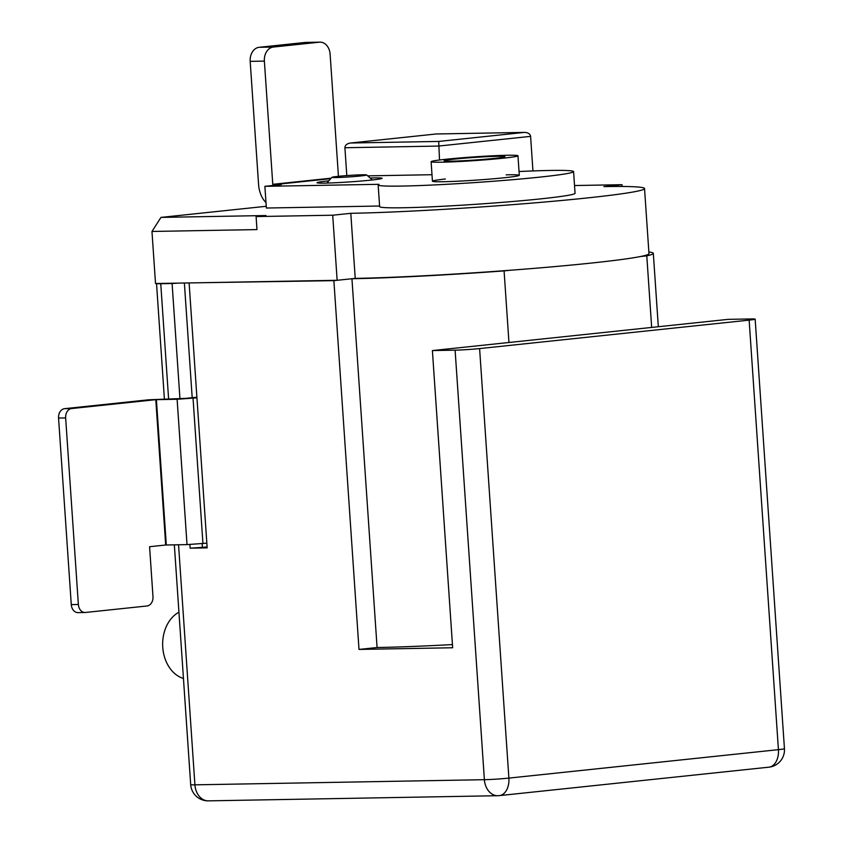 <?xml version="1.0" encoding="UTF-8"?>
<svg xmlns="http://www.w3.org/2000/svg" width="843" height="843" viewBox="0 0 843 843"><rect width="100%" height="100%" fill="white"/><g stroke="black" fill="none" stroke-linecap="round" stroke-linejoin="round"><path stroke-width="1.26" d="M432.396 350.572L728.236 319.349L750.944 318.949A17.408 0.748 176.1 0 1 755.159 319.149A17.408 0.748 176.1 0 1 749.142 320.129L479.604 348.58A17.408 0.748 176.1 0 1 455.104 350.161L432.396 350.572L452.659 647.761L359.002 649.426L333.87 280.645L192.415 282.869M333.87 280.645L351.942 278.738A171.93 7.429 -3.9 0 0 504.082 270.898L510.257 270.255M640.617 256.493L646.792 255.84A171.93 7.429 -3.9 0 0 653.314 253.343A171.93 7.429 -3.9 0 0 648.868 251.983M189.127 283.216L207.167 547.866L190.139 548.171L189.896 544.515M179.938 398.486L172.098 283.522L178.221 283.122M164.385 398.771L156.524 283.511A17.408 0.748 -3.9 0 0 156.524 283.511A17.408 0.748 -3.9 0 0 160.75 283.722L172.098 283.522M651.671 327.432L646.792 255.84M359.002 649.426L377.084 647.519L351.942 278.738M377.084 647.519A171.93 7.429 -3.9 0 0 452.438 644.589M508.961 342.49L504.082 270.898M178.937 612.208A34.826 26.396 89 0 0 162.752 647.276A34.826 26.396 89 0 0 183.447 678.457M184.375 283.016L192.193 397.696M202.141 543.651L202.394 547.381L190.139 548.171M207.104 546.886L202.394 547.381M574.526 185.534L621.976 184.691L603.904 186.598A167.578 7.239 176.1 0 1 644.537 188.558L648.973 253.638A167.578 7.239 176.1 0 1 540.3 267.853A167.578 7.239 176.1 0 1 355.23 278.39L337.147 280.298L155.523 283.522L151.972 231.456L160.95 217.399L266.24 206.293M644.537 188.558A167.578 7.239 176.1 0 1 535.863 202.773A167.578 7.239 176.1 0 1 350.793 213.311L332.711 215.218L256.093 216.577L265.956 215.534L160.95 217.399M350.393 143.025L436.231 133.974L350.393 143.025C346.884 143.626 345.061 145.196 344.903 147.736L346.81 175.586M151.972 231.456L256.978 229.591L256.093 216.577M337.147 280.298L332.711 215.218M344.903 147.736L438.56 146.071L530.595 136.366L532.955 170.939M622.102 186.472L621.976 184.691M355.23 278.39L350.793 213.311M350.741 143.004L438.718 141.434L439.509 160.012M530.595 136.366C530.11 133.879 528.108 132.562 524.588 132.404L436.2 133.984M337.927 176.366A17.408 0.748 176.1 0 1 356.146 175.007A17.408 0.748 176.1 0 1 366.631 174.954A17.408 0.748 176.1 0 1 349.329 176.914A17.408 0.748 176.1 0 1 331.921 177.315A17.408 0.748 176.1 0 1 337.927 176.366M446.158 159.243A43.53 1.886 176.1 0 1 492.554 155.797A43.53 1.886 176.1 0 1 517.96 155.776A43.53 1.886 176.1 0 1 474.662 160.613A43.53 1.886 176.1 0 1 431.11 161.698A43.53 1.886 176.1 0 1 446.158 159.243M454.672 159.095A30.474 1.317 176.1 0 1 487.149 156.682A30.474 1.317 176.1 0 1 504.936 156.672A30.474 1.317 176.1 0 1 474.63 160.054A30.474 1.317 176.1 0 1 444.135 160.813A30.474 1.317 176.1 0 1 454.672 159.095M265.988 202.583A22.203 14.447 -96 0 1 258.58 184.575L250.181 61.36A13.056 9.895 -91 0 1 259.159 47.303L305.177 42.445A13.056 9.895 -91 0 1 305.83 42.403L320.024 42.15A13.056 9.895 -91 0 1 330.119 54.163L338.443 176.313M506.179 174.849A43.53 1.886 176.1 0 1 519.299 175.302A43.53 1.886 176.1 0 1 491.069 178.99A43.53 1.886 176.1 0 1 442.996 181.73A43.53 1.886 176.1 0 1 432.438 181.224A43.53 1.886 176.1 0 1 445.378 178.99M328.865 180.823A32.645 1.412 -3.9 0 0 317.01 182.731A32.645 1.412 -3.9 0 0 324.924 183.11A32.645 1.412 -3.9 0 0 360.973 181.055A32.645 1.412 -3.9 0 0 382.153 178.284A32.645 1.412 -3.9 0 0 370.151 178.01M519.035 171.519A97.936 4.236 176.1 0 1 573.577 171.603A97.936 4.236 176.1 0 1 476.158 182.488A97.936 4.236 176.1 0 1 378.159 184.923A97.936 4.236 176.1 0 1 378.971 184.311L264.881 186.335L281.32 184.606L273.09 184.754L330.751 178.663M367.674 175.86L431.995 174.712M573.577 171.603L575.052 193.3A97.936 4.236 176.1 0 1 477.633 204.175A97.936 4.236 176.1 0 1 379.635 206.619L378.159 184.923M379.592 206.019L266.356 208.031L264.881 186.335M331.194 178.158L272.774 184.322L264.375 61.107A13.056 9.895 -91 0 1 273.343 47.05L319.371 42.192A13.056 9.895 -91 0 1 320.024 42.15M206.851 543.166L187.02 544.61L177.114 399.266L155.786 399.666L165.692 545.01L149.58 546.717L152.983 596.612A8.704 6.596 -91 0 1 147.009 605.98L85.533 612.461A8.704 6.596 -91 0 1 85.101 612.492A8.704 6.596 -91 0 1 78.367 604.484L65.649 417.917A8.704 6.596 -91 0 1 71.634 408.549L155.786 399.666M165.692 545.01L187.02 544.61M78.441 612.587A8.704 6.596 -91 0 1 77.999 612.619A8.704 6.596 -91 0 1 71.276 604.61L58.557 418.044A8.704 6.596 -91 0 1 64.542 408.676L148.684 399.793L185.945 398.36L196.904 397.201M177.114 399.266L196.946 397.822M174.343 544.831L190.687 784.622A17.408 0.748 176.1 0 0 194.912 784.833L484.388 779.691A17.408 13.203 89 0 0 497.844 795.708L208.369 800.85A17.408 13.203 -91 0 1 194.912 784.833L178.547 544.757M168.589 398.697L160.75 283.722M479.604 348.58L508.887 778.1L778.426 749.659A17.408 11.328 84 0 1 768.9 767.172L499.362 795.613A17.408 17.408 0 0 1 497.844 795.708A17.408 13.203 89 0 0 498.719 795.655A17.408 11.328 -96 0 0 499.362 795.613A17.408 11.328 -96 0 0 508.887 778.1A17.408 0.748 176.1 0 1 484.388 779.691L455.104 350.161M768.9 767.172A17.408 17.408 0 0 0 784.443 748.668A17.408 0.748 176.1 0 1 778.426 749.659L749.142 320.129M438.718 141.434L524.177 132.425M319.371 42.192L305.177 42.445M273.343 47.05L259.159 47.303M264.375 61.107L250.181 61.36M64.542 408.676L71.634 408.549M193.036 398.233L202.942 543.577M166.303 544.978L156.398 399.635M71.276 604.61L78.367 604.484M58.557 418.044L65.649 417.917M658.32 326.726L653.314 253.343M784.443 748.668L755.159 319.149M190.687 784.622A17.408 17.408 0 0 0 208.369 800.85M436.231 133.974L524.588 132.404M331.921 177.315L326.905 183.068M366.631 174.954L372.385 179.959M431.11 161.698L432.438 181.224M517.96 155.776L519.299 175.302M85.101 612.492L77.999 612.619"/></g></svg>
